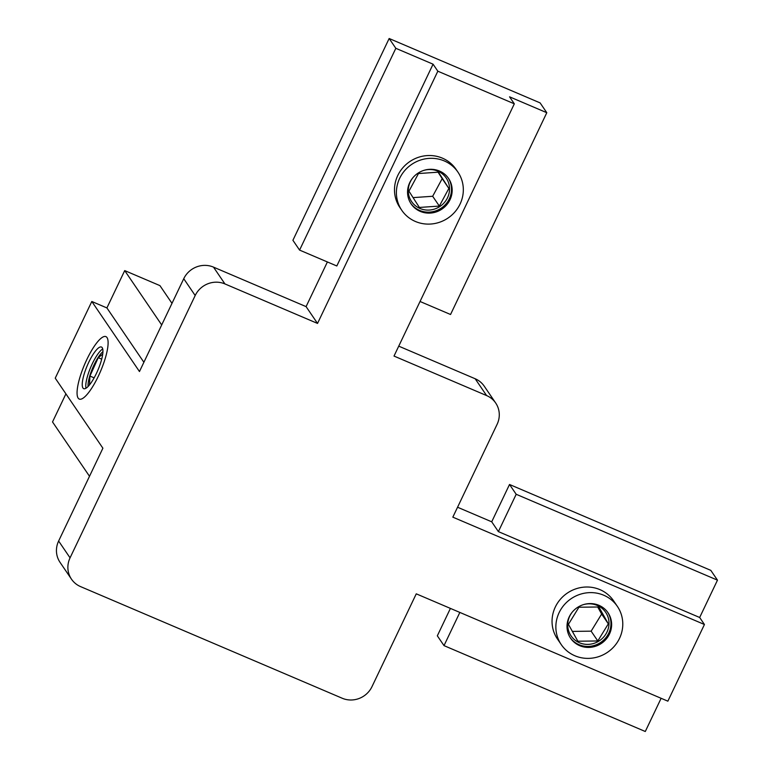 <?xml version="1.0" encoding="UTF-8"?>
<svg xmlns="http://www.w3.org/2000/svg" width="770" height="770" viewBox="0 0 770 770"><rect width="100%" height="100%" fill="white"/><g stroke="black" fill="none" stroke-linecap="round" stroke-linejoin="round"><path stroke-width="1.16" d="M588.626 647.426A22.638 21.599 145.8 0 0 608.762 635.423A22.638 21.599 145.8 0 0 608.031 612.766A22.638 21.599 145.8 0 0 590.013 603.574A22.638 21.599 145.8 0 0 569.877 615.586A22.638 21.599 145.8 0 0 570.609 638.234A22.638 21.599 145.8 0 0 588.626 647.426M588.28 658.389A33.947 32.398 -34.2 0 1 561.253 644.606A33.947 32.398 -34.2 0 1 560.165 610.62A33.947 32.398 -34.2 0 1 590.359 592.611A33.947 32.398 -34.2 0 1 617.386 606.404A33.947 32.398 -34.2 0 1 618.474 640.38A33.947 32.398 -34.2 0 1 588.28 658.389M598.887 606.981L578.925 607.232L568.414 624.345L577.846 641.218L597.809 640.967L608.319 623.854L598.887 606.981M572.351 631.4L591.139 631.169L601.649 614.046L597.703 607.001M601.649 614.046L608.319 623.854M591.139 631.169L597.809 640.967M449.468 200.816A22.638 21.599 145.8 0 0 448.573 178.476A22.638 21.599 145.8 0 0 410.256 181.595A22.638 21.599 145.8 0 0 411.151 203.944A22.638 21.599 145.8 0 0 449.468 200.816M459.276 205.629A33.947 32.398 -34.2 0 1 401.786 210.306A33.947 32.398 -34.2 0 1 400.448 176.792A33.947 32.398 -34.2 0 1 457.929 172.105A33.947 32.398 -34.2 0 1 459.276 205.629M418.476 173.539L408.947 191.181L419.381 207.448L439.343 206.071L448.862 188.438L438.428 172.172L418.476 173.539M413.076 197.62L432.673 196.273L442.192 178.63L438.063 172.191M442.192 178.63L448.862 188.438M432.673 196.273L439.343 206.071M97.136 371.872A22.638 5.785 -66.9 0 0 101.467 347.029A22.638 5.785 -66.9 0 0 88.04 363.815A22.638 5.785 -66.9 0 0 83.699 388.667A22.638 5.785 -66.9 0 0 97.136 371.872M99.407 373.883A33.947 8.672 113.1 0 1 79.262 399.072A33.947 8.672 113.1 0 1 85.768 361.804A33.947 8.672 113.1 0 1 105.914 336.615A33.947 8.672 113.1 0 1 99.407 373.883M102.708 354.152L98.252 357.675L89.936 376.068L89.474 384.923M94.132 377.858L89.936 376.068M101.698 359.147L98.252 357.675M78.145 398.109A33.947 8.672 113.1 0 1 86.866 359.436A33.947 8.672 113.1 0 1 107.02 337.578A33.947 8.672 113.1 0 1 107.54 338.627A33.947 8.672 113.1 0 1 100.562 371.246A33.947 8.672 113.1 0 1 81.841 398.86A33.947 8.672 113.1 0 1 78.145 398.109M559.501 641.699A33.947 32.398 -34.2 0 1 555.314 607.02A33.947 32.398 -34.2 0 1 585.085 587.058A33.947 32.398 -34.2 0 1 615.326 603.709M400.872 208.882A33.947 32.398 -34.2 0 1 397.763 175.522A33.947 32.398 -34.2 0 1 426.657 155.627A33.947 32.398 -34.2 0 1 456.937 170.738M327.394 261.954L306.085 306.624L317.529 323.429L224.936 283.928A22.638 21.599 145.8 0 0 195.185 295.516L70.06 557.846A22.638 21.599 145.8 0 0 71.475 579.165A22.638 21.599 145.8 0 0 80.561 586.605L342.226 698.246A22.638 21.599 145.8 0 0 371.987 686.657L416.262 593.834L667.86 701.172L704.434 624.499L452.827 517.151L497.102 424.328A22.638 21.599 145.8 0 0 495.688 403.008A22.638 21.599 145.8 0 0 486.601 395.568L394.009 356.067L514.322 103.825L509.557 96.828L546.796 112.709L540.116 102.901L389.158 38.5L292.908 240.288L299.578 250.096L395.828 48.308L389.158 38.5M71.475 579.165L60.041 562.35A22.638 21.599 -34.2 0 1 58.626 541.031L70.06 557.846M195.185 295.516L183.741 278.711L139.466 371.535L91.813 301.484L55.238 378.166L102.891 448.207L58.626 541.031M183.741 278.711A22.638 21.599 -34.2 0 1 213.492 267.123L224.936 283.928M306.085 306.624L213.492 267.123M486.601 395.568L475.167 378.753L398.744 346.154M475.167 378.753A22.638 21.599 -34.2 0 1 484.253 386.203L495.688 403.008M498.382 531.618L516.189 494.282L717.476 580.157L699.67 617.492L498.382 531.618L491.712 521.81L457.563 507.238M491.712 521.81L509.519 484.484L710.806 570.358L717.476 580.157M661.122 698.303L645.289 731.5L444.011 645.626L437.331 635.818L450.411 608.406M299.578 250.096L336.817 265.977L433.067 64.189L437.832 71.196L514.322 103.825M437.832 71.196L317.529 323.429M143.884 362.275L106.905 307.933L124.711 270.597L159.939 285.622L171.989 303.342M395.828 48.308L433.067 64.189M546.796 112.709L450.546 314.497L420.045 301.484M91.813 301.484L106.905 307.933M89.503 476.284L52.524 421.941L65.912 393.865M124.711 270.597L161.69 324.94M699.67 617.492L704.434 624.499M516.189 494.282L509.519 484.484M444.011 645.626L459.844 612.429M607.694 612.285A22.638 21.599 -34.2 0 1 607.934 634.711A22.638 21.599 -34.2 0 1 587.962 646.444A22.638 21.599 -34.2 0 1 570.281 637.743M572.38 611.967A20.934 19.972 145.8 0 0 569.588 633.306A20.934 19.972 145.8 0 0 587.722 644.384A20.934 19.972 145.8 0 0 608.993 623.844A20.934 19.972 145.8 0 0 589.012 603.815A20.934 19.972 145.8 0 0 582.948 604.777M448.236 177.986A22.638 21.599 -34.2 0 1 448.804 199.834A22.638 21.599 -34.2 0 1 410.824 203.444M412.922 177.678A20.934 19.972 145.8 0 0 410.766 180.921A20.934 19.972 145.8 0 0 419.063 208.044A20.934 19.972 145.8 0 0 447.043 198.698A20.934 19.972 145.8 0 0 445.089 176.532A20.934 19.972 145.8 0 0 423.49 170.488M85.971 388.244A22.638 5.785 113.1 0 1 91.563 365.327A22.638 5.785 113.1 0 1 102.728 348.954M102.93 351.697A20.934 5.351 -66.9 0 0 93.411 366.27A20.934 5.351 -66.9 0 0 88.088 386.482M557.442 638.994L561.253 644.606M613.575 600.802L617.386 606.404M399.88 207.505L401.786 210.306M456.023 169.304L457.929 172.105"/></g></svg>
